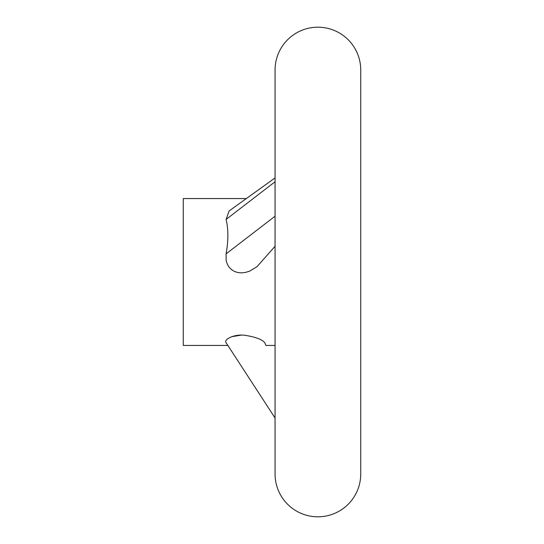 <?xml version="1.0" encoding="UTF-8"?>
<svg xmlns="http://www.w3.org/2000/svg" width="544" height="544" viewBox="0 0 544 544"><rect width="100%" height="100%" fill="white"/><g stroke="black" fill="none" stroke-linecap="round" stroke-linejoin="round"><path stroke-width="0.82" d="M317.9 27.2A42.84 42.84 0 0 0 275.06 70.04L275.06 473.96A42.84 42.84 0 0 0 317.9 516.8A42.84 42.84 0 0 0 360.74 473.96L360.74 70.04A42.84 42.84 0 0 0 317.9 27.2M246.344 198.56L183.26 198.56L183.26 345.44L227.875 345.44L226.086 342.7L275.06 418.023M226.086 342.7C223.244 339.735 234.423 333.581 245.453 335.383C255.782 337.056 262.215 339.497 264.731 342.7L265.968 345.44L275.06 345.44M241.033 335.152L231.635 336.709M275.06 246.262L256.986 266.703L249.621 271.157L245.453 272.435L241.257 272.884L237.789 272.544L234.41 271.436L231.418 269.552L229.017 267.056L227.27 264.092L226.182 260.739L226.086 253.864C228.453 240.57 228.453 229.092 226.086 219.436L229.133 210.929L275.06 177.915M264.731 342.7L265.968 345.44M226.086 219.436L275.06 181.771M226.086 253.864L275.06 216.206"/></g></svg>
